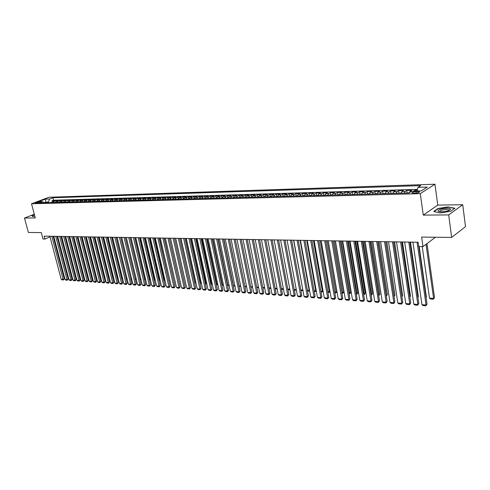 <?xml version="1.0" encoding="UTF-8"?>
<svg xmlns="http://www.w3.org/2000/svg" width="490" height="490" viewBox="0 0 490 490"><rect width="100%" height="100%" fill="white"/><g stroke="black" fill="none" stroke-linecap="round" stroke-linejoin="round"><path stroke-width="0.73" d="M35.77 203.24C37.736 202.976 38.888 202.615 39.237 202.143L38.833 202.094C36.879 202.352 35.727 202.719 35.378 203.185L35.77 203.24M434.955 184.222L48.963 197.268L31.513 203.767L420.279 193.648L434.955 184.222L437.76 205.114L423.274 215.104L448.699 214.914L462.738 204.716L437.76 205.114M462.738 204.716L465.5 226.637L451.645 237.43L421.627 237.08L422.974 246.629L435.451 237.24M34.306 214.253L24.5 218.032L28.396 232.456L41.289 232.609L42.991 239.022L44.908 239.059L50.041 236.915M448.699 214.914L451.645 237.43M417.29 190.169L414.938 190.236L415.055 191.088M409.211 192.846L410.167 191.247L411.625 190.334L406.688 190.475L407.031 192.833M400.955 193.189L401.953 191.48L403.423 190.573L398.56 190.714L398.903 193.048M392.858 193.409L393.862 191.706L395.344 190.806L390.548 190.947L390.891 193.256M384.871 193.624L385.881 191.933L387.376 191.039L382.647 191.18L382.996 193.464M376.994 193.832L378.017 192.16L379.523 191.272L374.862 191.406L375.211 193.666L374.47 193.905M369.233 194.04L370.262 192.374L371.775 191.498L367.182 191.627L367.531 193.869L366.771 194.107M361.577 194.248L362.612 192.595L364.137 191.719L359.605 191.847L359.96 194.077M354.031 194.45L355.072 192.809L356.604 191.939L352.139 192.068L352.494 194.279M346.583 194.653L347.63 193.017L349.18 192.154L344.77 192.282L345.125 194.475M339.239 194.849L340.293 193.225L341.849 192.368L337.5 192.496L337.861 194.671M331.993 195.044L333.053 193.434L334.621 192.576L330.327 192.705L330.695 194.867M324.852 195.234L325.917 193.636L327.485 192.784L323.253 192.907L323.621 195.057M317.802 195.424L318.868 193.832L320.448 192.993L316.271 193.109L316.644 195.247M310.844 195.614L311.916 194.034L313.508 193.195L309.386 193.311L309.754 195.436M303.978 195.798L305.056 194.224L306.654 193.391L302.587 193.513L302.961 195.62M297.203 195.982L298.288 194.42L299.892 193.587L295.874 193.703L296.248 195.798M290.515 196.159L291.605 194.61L293.216 193.783L289.253 193.899L289.627 195.982M283.918 196.337L285.009 194.793L286.625 193.973L282.712 194.089L283.091 196.159M277.401 196.508L278.498 194.977L280.121 194.163L276.256 194.279L276.636 196.331M270.97 196.686L272.066 195.161L273.696 194.352L269.88 194.463L270.266 196.502M264.618 196.857L265.721 195.345L267.356 194.536L263.589 194.646L263.975 196.674M258.346 197.023L259.455 195.522L261.096 194.72L257.373 194.83L257.764 196.845M252.154 197.188L253.269 195.694L254.91 194.898L251.235 195.008L251.627 197.011M246.041 197.354L247.156 195.871L248.804 195.075L245.178 195.185L245.57 197.17M240.002 197.519L241.123 196.043L242.777 195.253L239.194 195.357L239.586 197.335M234.042 197.678L235.157 196.208L236.817 195.424L233.277 195.528L233.669 197.495M228.15 197.838L229.271 196.374L230.931 195.596L227.434 195.7L227.832 197.654M222.331 197.991L223.452 196.539L225.118 195.767L221.664 195.865L222.062 197.807M216.58 198.144L217.707 196.704L219.373 195.933L215.961 196.037L216.36 197.966M210.902 198.297L212.029 196.864L213.701 196.098L210.326 196.196L210.725 198.113M205.286 198.45L206.419 197.023L208.091 196.263L204.759 196.361L205.163 198.266M199.742 198.597L200.875 197.182L202.554 196.423L199.258 196.521L199.657 198.413M194.261 198.744L195.394 197.335L197.078 196.582L193.82 196.68L194.224 198.56M188.846 198.891L189.979 197.488L191.664 196.741L188.448 196.833L188.852 198.707M183.493 199.038L184.632 197.642L186.316 196.9L183.138 196.992L183.542 198.854M178.201 199.179L179.34 197.795L181.031 197.054L177.888 197.145L178.286 198.964M172.97 199.32L174.109 197.942L175.8 197.207L172.694 197.292L173.08 199.044M167.8 199.454L168.94 198.089L170.636 197.354L167.562 197.446L167.935 199.13M162.692 199.595L163.832 198.236L165.528 197.501L162.49 197.593L162.852 199.216M157.639 199.73L158.778 198.377L160.475 197.648L157.474 197.739L157.829 199.308M152.641 199.865L153.787 198.517L155.483 197.795L152.513 197.88L152.856 199.393M147.698 200L148.844 198.658L150.546 197.942L147.613 198.027L147.943 199.485M142.817 200.128L143.962 198.799L145.665 198.083L142.762 198.168L143.086 199.583M137.984 200.257L139.129 198.934L140.832 198.223L137.96 198.309L138.278 199.675M133.207 200.386L134.352 199.069L136.061 198.364L133.219 198.444L133.525 199.767M128.484 200.514L129.63 199.203L131.332 198.499L128.527 198.579L128.827 199.865M123.811 200.637L124.956 199.338L126.659 198.634L123.884 198.713L124.178 199.963M119.186 200.765L120.332 199.467L122.041 198.769L119.291 198.848L119.578 200.061M114.611 200.888L115.763 199.595L117.465 198.903L114.746 198.983L115.028 200.153M110.091 201.01L111.236 199.724L112.945 199.032L110.25 199.112L110.526 200.251M105.613 201.127L106.759 199.853L108.468 199.167L105.803 199.24L106.073 200.349M101.185 201.249L102.33 199.975L104.039 199.295L101.406 199.369L101.669 200.447M96.8 201.365L97.951 200.104L99.66 199.424L97.051 199.497L97.308 200.545M92.469 201.482L93.615 200.226L95.323 199.546L92.745 199.626L92.996 200.643M88.176 201.598L89.327 200.349L91.03 199.675L88.476 199.749L88.727 200.741M83.931 201.709L85.076 200.465L86.785 199.798L84.262 199.871L84.501 200.839M79.729 201.825L80.874 200.588L82.583 199.92L80.084 199.994L80.317 200.937M75.57 201.935L76.716 200.704L78.424 200.043L75.95 200.11L76.183 201.035M71.454 202.045L72.6 200.82L74.308 200.159L71.859 200.232L72.085 201.133M67.381 202.156L68.526 200.937L70.229 200.281L67.804 200.349L68.03 201.231M63.345 202.266L64.49 201.053L66.199 200.398L63.798 200.465L64.019 201.329M59.351 202.37L60.497 201.163L62.206 200.514L59.829 200.582L60.043 201.427M55.401 202.48L56.546 201.274L58.249 200.631L55.897 200.698L56.111 201.519M422.974 246.629L418.723 246.55L418.111 242.225L44.137 236.143L44.908 239.059M417.909 191.523L416.028 191.572C413.101 191.853 411.753 192.331 412.004 192.993L415.385 193.127C418.331 192.846 419.679 192.368 419.422 191.7L417.909 191.523L418.08 192.729M44.18 202.78L42.483 201.66L39.139 202.915L409.003 192.974L411.87 191.18L421.247 190.91L427.298 187.051L417.982 187.345L420.751 185.612L52.926 197.752L49.662 198.977L48.4 202.045L45.699 202.119L44.094 202.725M42.483 201.66L38.251 201.782L45.423 199.105L49.662 198.977M413.517 191.131L414.938 190.236M417.486 189.367L53.563 200.22L52.007 200.808L52.216 201.617M51.487 202.584L52.632 201.39L54.335 200.741L52.007 200.808M53.049 202.542L54.194 201.341L55.897 200.698M56.975 202.437L58.12 201.231L59.829 200.582M60.944 202.327L62.089 201.121L63.798 200.465M64.956 202.223L66.101 201.004L67.804 200.349M69.004 202.113L70.15 200.888L71.859 200.232M73.096 202.003L74.241 200.771L75.95 200.11M77.23 201.892L78.376 200.655L80.084 199.994M81.401 201.782L82.553 200.539L84.262 199.871M85.621 201.666L86.773 200.416L88.476 199.749M89.884 201.549L91.036 200.3L92.745 199.626M94.196 201.433L95.342 200.177L97.051 199.497M98.551 201.317L99.697 200.055L101.406 199.369M102.949 201.2L104.101 199.926L105.803 199.24M107.396 201.078L108.547 199.804L110.25 199.112M111.892 200.961L113.043 199.675L114.746 198.983M116.436 200.839L117.582 199.546L119.291 198.848M121.03 200.716L122.175 199.412L123.884 198.713M125.673 200.588L126.818 199.283L128.527 198.579M130.365 200.465L131.516 199.148L133.219 198.444M135.111 200.337L136.257 199.014L137.96 198.309M139.913 200.208L141.059 198.879L142.762 198.168M144.764 200.073L145.91 198.744L147.613 198.027M149.671 199.945L150.816 198.603L152.513 197.88M154.632 199.81L155.777 198.462L157.474 197.739M159.654 199.675L160.793 198.321L162.49 197.593M164.726 199.54L165.871 198.174L167.562 197.446M169.865 199.399L171.004 198.027L172.694 197.292M175.059 199.265L176.198 197.88L177.888 197.145M180.308 199.124L181.447 197.733L183.138 196.992M185.624 198.977L186.764 197.58L188.448 196.833M191.002 198.836L192.141 197.427L193.82 196.68M196.447 198.689L197.58 197.274L199.258 196.521M201.954 198.542L203.081 197.121L204.759 196.361M207.521 198.389L208.654 196.962L210.326 196.196M213.162 198.236L214.289 196.802L215.961 196.037M218.871 198.083L219.998 196.637L221.664 195.865M224.647 197.929L225.774 196.478L227.434 195.7M230.496 197.77L231.617 196.312L233.277 195.528M236.419 197.611L237.534 196.141L239.194 195.357M242.409 197.452L243.524 195.969L245.178 195.185M248.479 197.286L249.594 195.798L251.235 195.008M254.622 197.121L255.731 195.626L257.373 194.83M260.845 196.956L261.954 195.449L263.589 194.646M267.148 196.784L268.25 195.271L269.88 194.463M273.53 196.613L274.633 195.087L276.256 194.279M279.998 196.441L281.095 194.904L282.712 194.089M286.546 196.263L287.636 194.72L289.253 193.899M293.179 196.086L294.269 194.53L295.874 193.703M299.905 195.908L300.983 194.34L302.587 193.513M306.716 195.724L307.793 194.15L309.386 193.311M313.612 195.541L314.69 193.954L316.271 193.109M320.607 195.351L321.679 193.752L323.253 192.907M327.7 195.161L328.759 193.556L330.327 192.705M334.884 194.965L335.938 193.348L337.5 192.496M342.167 194.769L343.214 193.146L344.77 192.282M349.548 194.573L350.595 192.938L352.139 192.068M357.032 194.371L358.074 192.723L359.605 191.847M364.627 194.169L365.656 192.509L367.182 191.627M372.327 193.96L373.349 192.288L374.862 191.406M380.13 193.752L381.147 192.068L382.647 191.18M388.049 193.538L389.06 191.841L390.548 190.947M396.079 193.323L397.084 191.614L398.56 190.714M404.232 193.103L405.224 191.382L406.688 190.475M423.274 215.104L420.279 193.648M24.5 218.032L35.292 217.952L31.513 203.767M45.858 202.738L45.423 199.105M48.559 202.664L48.4 202.045M417.082 191.026L417.982 187.345M53.563 200.22L52.926 197.752M448.546 206.86L438.036 208.471L433.705 211.49L439.965 212.942L450.696 211.313L454.941 208.25L448.583 207.16M34.416 214.669L31.856 215.661L32.83 216.641L34.851 216.298M438.085 208.807L438.036 208.471M417.1 242.213L426.061 305.007L427.017 304.168L418.815 246.55M412.929 242.146L421.939 304.713L426.061 305.007L425.877 305.778L422.999 305.57L421.939 304.713M427.017 304.168L425.877 305.778M426.031 244.332L433.589 298.41L429.51 298.147L422.233 246.617M434.514 297.602L433.405 299.182L434.514 297.602L426.986 243.61M433.405 299.182L430.545 298.992L429.51 298.147M441.802 211.833C446.562 211.558 449.483 210.743 450.555 209.377C450.561 208.654 449.312 208.293 446.807 208.287C440.963 208.275 435.071 211.141 439.824 211.723L441.802 211.833M449.073 210.51L448.858 209.898L446.31 209.518C441.925 209.855 439.775 210.59 439.861 211.729M434.103 211.582L438.25 208.685L448.436 207.129L454.628 208.477M32.126 215.937L34.459 214.822M32.953 216.623L32.077 215.747M34.576 215.269L34.747 215.9M408.783 242.078L417.854 304.425L418.815 303.598L409.891 242.097M404.673 242.011L413.787 304.137L417.854 304.425L417.682 305.19L414.84 304.988L413.787 304.137M418.815 303.598L417.682 305.19M400.587 241.944L409.756 303.855L410.73 303.034L401.708 241.962M396.533 241.876L405.751 303.573L409.756 303.855L409.603 304.615L406.798 304.419L405.751 303.573M410.73 303.034L409.603 304.615M392.508 241.809L401.776 303.292L402.755 302.477L393.635 241.827M388.509 241.748L397.825 303.016L401.776 303.292L401.635 304.051L398.872 303.855L397.825 303.016M402.755 302.477L401.635 304.051M384.54 241.68L393.905 302.734L394.891 301.932L385.679 241.699M380.601 241.619L390.009 302.465L393.905 302.734L393.776 303.494L391.051 303.298L390.009 302.465M394.891 301.932L393.776 303.494M426.049 297.375L426.386 297.081L419.201 246.556M409.236 192.742L406.375 193.042M426.079 297.602L426.386 297.081M417.86 297.007L418.368 296.572L410.479 242.103M401.016 192.962L398.229 193.262M417.909 297.357L418.368 296.572M409.781 296.634L410.467 296.07L402.486 241.974M392.919 193.183L390.193 193.477M409.854 297.112L410.467 296.07M401.825 296.266L402.664 295.574L394.603 241.846M384.932 193.397L382.274 193.691M402.664 295.574L401.904 296.83M376.688 241.552L386.145 302.189L387.143 301.387L377.833 241.57M372.804 241.49L382.304 301.92L386.145 302.189L386.028 302.936L383.339 302.747L382.304 301.92M387.143 301.387L386.028 302.936M385.722 241.699L394.009 295.862L394.977 295.084L386.83 241.717M377.061 193.611L375.224 193.66M394.977 295.084L394.058 296.468M368.946 241.429L378.488 301.65L379.493 300.854L370.097 241.448M365.117 241.368L374.703 301.381L378.488 301.65L378.384 302.397L375.732 302.207L374.703 301.381M379.493 300.854L378.384 302.397M378.047 241.576L386.414 295.372L387.388 294.6L379.162 241.595M369.295 193.82L367.524 193.869M386.206 295.36L386.31 296.04M387.388 294.6L386.316 296.101M361.308 241.3L370.942 301.117L371.953 300.327L362.471 241.325M357.535 241.239L367.206 300.854L370.942 301.117L370.844 301.858L368.229 301.675L367.206 300.854M371.953 300.327L370.844 301.858M370.477 241.454L378.917 294.888L379.903 294.123L371.598 241.472M361.645 194.028L359.176 194.316M378.55 294.87L378.917 294.888L378.666 295.617M379.903 294.123L378.813 295.629M353.78 241.178L363.494 300.591L364.511 299.813L354.95 241.203M350.056 241.123L359.807 300.333L363.494 300.591L363.409 301.332L360.83 301.148L359.807 300.333M364.511 299.813L363.409 301.332M363.01 241.331L371.524 294.417L372.516 293.657L364.144 241.35M354.092 194.236L351.691 194.512M370.997 294.38L371.524 294.417L371.114 295.127M372.516 293.657L371.432 295.151M346.357 241.062L356.144 300.076L357.167 299.298L347.533 241.08M342.682 241L352.506 299.819L356.144 300.076L356.071 300.805L353.529 300.627L352.506 299.819M357.167 299.298L356.071 300.805M355.642 241.209L364.229 293.945L365.228 293.192L356.781 241.227M346.651 194.438L344.305 194.714M363.543 293.902L364.229 293.945L364.15 294.674L363.666 294.643M365.228 293.192L364.15 294.674M339.031 240.939L348.898 299.562L349.927 298.796L340.213 240.958M335.405 240.884L345.309 299.31L348.898 299.562L348.831 300.29L346.32 300.113L345.309 299.31M349.927 298.796L348.831 300.29M348.372 241.092L357.032 293.479L358.031 292.732L349.523 241.111M339.307 194.634L337.016 194.91M356.199 293.43L357.032 293.479L356.959 294.208L356.322 294.165M358.031 292.732L356.959 294.208M331.804 240.823L341.744 299.059L342.78 298.294L332.992 240.841M328.227 240.768L338.204 298.808L341.744 299.059L341.689 299.782L339.215 299.604L338.204 298.808M342.78 298.294L341.689 299.782M341.205 240.976L349.927 293.026L350.932 292.285L342.357 240.994M332.061 194.83L329.831 195.1M348.947 292.959L349.927 293.026L349.866 293.749L349.07 293.694M350.932 292.285L349.866 293.749M324.674 240.706L334.682 298.563L335.724 297.804L325.868 240.725M321.146 240.651L331.191 298.318L334.682 298.563L334.639 299.28L332.196 299.108L331.191 298.318M335.724 297.804L334.639 299.28M334.125 240.86L342.914 292.573L343.925 291.838L335.289 240.878M324.919 195.026L322.738 195.296M341.793 292.499L342.914 292.573L342.859 293.29L341.916 293.228M343.925 291.838L342.859 293.29M317.636 240.59L327.718 298.073L328.766 297.32L318.843 240.614M314.157 240.535L324.27 297.828L327.718 298.073L327.688 298.784L325.268 298.612L324.27 297.828M328.766 297.32L327.688 298.784M327.142 240.749L335.993 292.126L336.936 291.446M317.869 195.216L315.744 195.479M334.731 292.046L335.993 292.126L335.95 292.842L334.854 292.769M336.949 291.507L335.95 292.842M310.697 240.48L320.84 297.583L321.893 296.842L311.91 240.498M307.261 240.425L317.434 297.344L320.84 297.583L320.815 298.3L318.439 298.128L317.434 297.344M321.893 296.842L320.815 298.3M320.252 240.633L329.158 291.685L329.935 291.134M310.911 195.406L308.841 195.669M327.761 291.599L329.158 291.685L329.127 292.395L327.89 292.316M329.972 291.329L329.127 292.395M303.849 240.37L314.053 297.105L315.113 296.364L305.068 240.388M300.456 240.314L310.697 296.873L314.053 297.105L314.041 297.816L311.689 297.651L310.697 296.873M315.113 296.364L314.041 297.816M313.447 240.523L322.414 291.256L323.033 290.821M304.045 195.59L302.024 195.847M320.889 291.158L322.414 291.256L322.389 291.96L321.011 291.868M323.088 291.152L322.389 291.96M297.087 240.259L307.353 296.634L308.418 295.899L298.312 240.278M293.743 240.204L304.039 296.401L307.353 296.634L307.353 297.338L305.031 297.173L304.039 296.401M308.418 295.899L307.353 297.338M306.734 240.412L315.75 290.827L316.215 290.503M297.271 195.773L295.299 196.031M314.096 290.717L315.75 290.827L315.738 291.526L314.225 291.428M316.295 290.974L315.738 291.526M290.417 240.149L300.738 296.168L301.809 295.439L291.642 240.167M294.251 289.443L296.266 289.572L287.097 240.094L297.467 295.936L300.738 296.168L300.744 296.867L298.453 296.707L297.467 295.936M301.809 295.439L300.744 296.867M300.101 240.308L309.172 290.399L309.484 290.19M290.582 195.951L288.665 196.208M307.395 290.288L309.172 290.399L309.166 291.097L307.524 290.993M309.594 290.791L309.166 291.097M283.832 240.045L294.208 295.709L295.28 294.986L285.064 240.063M280.574 239.99L290.974 295.482L294.208 295.709L294.221 296.407L291.96 296.242L290.974 295.482M295.28 294.986L294.221 296.407M293.559 240.198L302.838 289.872M283.986 196.135L282.111 196.386M300.78 289.86L302.679 289.982L302.679 290.674L300.909 290.564M277.334 239.935L287.765 295.256L288.837 294.533L278.571 239.959M274.112 239.886L284.568 295.029L287.765 295.256L287.783 295.948L285.548 295.789L284.568 295.029M288.837 294.533L287.783 295.948M296.395 290.178L296.285 289.559M277.469 196.306L275.643 196.557M296.272 290.258L294.38 290.135M270.915 239.831L281.395 294.802L282.473 294.092L272.152 239.855M267.736 239.782L278.24 294.582L281.395 294.802L281.425 295.495L279.214 295.335L278.24 294.582M282.473 294.092L281.425 295.495M271.037 196.484L269.255 196.729M287.802 289.026L289.792 289.155M289.921 289.847L287.93 289.719M264.576 239.726L275.104 294.361L276.189 293.651L265.825 239.751M261.44 239.677L271.993 294.141L275.104 294.361L275.141 295.047L272.961 294.888L271.993 294.141M276.189 293.651L275.141 295.047M264.686 196.655L262.952 196.9M281.432 288.616L283.373 288.739M283.508 289.431L281.566 289.302M258.322 239.628L268.894 293.92L269.984 293.222L259.571 239.647M255.223 239.579L265.819 293.706L268.894 293.92L268.943 294.606L266.787 294.453L265.819 293.706M269.984 293.222L268.943 294.606M258.42 196.827L256.723 197.066M275.141 288.212L277.04 288.334M277.175 289.02L275.257 288.806M252.142 239.524L262.763 293.492L263.853 292.793L253.397 239.549M249.079 239.475L259.725 293.277L262.763 293.492L262.812 294.165L260.686 294.018L259.725 293.277M263.853 292.793L262.812 294.165M252.228 196.992L250.58 197.231M268.93 287.808L270.786 287.93M270.921 288.61L269.022 288.285M246.041 239.426L256.705 293.063L257.795 292.371L247.297 239.451M243.016 239.377L253.704 292.855L256.705 293.063L256.76 293.737L254.659 293.59L253.704 292.855M257.795 292.371L256.76 293.737M246.109 197.158L244.504 197.397M262.799 287.416L264.612 287.532M264.741 288.212L262.867 287.771M240.014 239.328L250.721 292.64L251.817 291.954L241.276 239.353M237.025 239.279L247.75 292.432L250.721 292.64L250.782 293.314L248.712 293.167L247.75 292.432M251.817 291.954L250.782 293.314M234.061 239.23L244.804 292.224L245.907 291.544L235.323 239.255M231.109 239.187L241.876 292.016L244.804 292.224L244.878 292.891L242.826 292.744L241.876 292.016M245.907 291.544L244.878 292.891M228.181 239.138L238.961 291.813L240.063 291.134L229.449 239.157M225.265 239.089L236.07 291.611L238.961 291.813L239.04 292.475L237.019 292.334L236.07 291.611M240.063 291.134L239.04 292.475M240.076 197.323L238.507 197.556M256.736 287.024L258.512 287.14M258.64 287.814L256.785 287.269M234.11 197.482L232.585 197.715M250.751 286.638L252.485 286.754M252.613 287.422L250.776 286.773M228.218 197.642L226.735 197.874M244.835 286.258L246.531 286.368M246.666 287.036L244.841 286.283M222.374 239.04L233.191 291.403L234.293 290.729L223.642 239.065M219.496 238.998L230.331 291.207L233.191 291.403L233.277 292.065L231.274 291.924L230.331 291.207M234.293 290.729L233.277 292.065M240.645 285.989L239.089 285.891L229.547 239.157M222.399 197.801L220.953 198.027M240.78 286.65L239.089 285.891M216.635 238.949L227.489 291.005L228.597 290.331L217.909 238.973M213.793 238.906L224.659 290.803L227.489 291.005L227.581 291.66L225.602 291.519L224.659 290.803M228.597 290.331L227.581 291.66M234.833 285.615L233.442 285.523L223.863 239.065M216.647 197.954L215.239 198.181M234.973 286.27L233.442 285.523M210.963 238.857L221.847 290.607L222.962 289.939L212.244 238.875M208.158 238.814L219.055 290.411L221.847 290.607L221.952 291.262L219.992 291.121L219.055 290.411M222.962 289.939L221.952 291.262M229.093 285.247L227.856 285.168L218.252 238.973M210.97 198.107L209.597 198.334M229.228 285.897L227.856 285.168M205.365 238.765L216.28 290.215L217.395 289.553L206.639 238.789M202.584 238.722L213.518 290.019L216.28 290.215L216.384 290.864L214.455 290.723L213.518 290.019M217.395 289.553L216.384 290.864M223.422 284.88L222.338 284.812L212.703 238.887M205.359 198.26L204.018 198.481M223.556 285.529L222.338 284.812M199.828 238.673L210.774 289.823L211.888 289.167L201.108 238.697M197.084 238.63L208.042 289.633L210.774 289.823L210.884 290.472L208.973 290.337L208.042 289.633M211.888 289.167L210.884 290.472M217.811 284.519L216.88 284.457L207.221 238.795M199.81 198.413L198.511 198.634M217.946 285.168L216.88 284.457M194.359 238.587L205.328 289.443L206.449 288.788L195.639 238.606M191.645 238.544L202.633 289.253L205.328 289.443L205.451 290.086L203.558 289.951L202.633 289.253M206.449 288.788L205.451 290.086M212.268 284.163L211.484 284.114L201.8 238.71M194.328 198.56L193.066 198.781M212.409 284.806L211.484 284.114M188.95 238.501L199.951 289.063L201.071 288.414L190.236 238.52M186.274 238.452L197.286 288.873L199.951 289.063L200.073 289.7L198.205 289.572L197.286 288.873M201.071 288.414L200.073 289.7M206.792 283.808L206.149 283.771L196.441 238.618M188.913 198.707L187.682 198.922M206.149 283.771L206.909 284.341M183.609 238.41L194.634 288.69L195.755 288.046L184.895 238.434M180.957 238.367L191.994 288.5L194.634 288.69L194.763 289.327L192.919 289.192L191.994 288.5M195.755 288.046L194.763 289.327M201.378 283.459L200.882 283.428L191.143 238.532M183.56 198.854L182.36 199.069M200.882 283.428L201.47 283.875M178.323 238.324L189.379 288.316L190.5 287.679L179.616 238.348M175.708 238.281L186.77 288.132L189.379 288.316L189.507 288.953L187.688 288.818L186.77 288.132M190.5 287.679L189.507 288.953M196.025 283.116L195.663 283.091L185.906 238.452M178.274 198.995L177.104 199.21M195.663 283.091L196.092 283.416M173.105 238.238L184.179 287.949L185.306 287.318L174.397 238.263M170.52 238.201L181.6 287.771L184.179 287.949L184.32 288.579L182.513 288.451L181.6 287.771M185.306 287.318L184.32 288.579M190.739 282.779L180.73 238.367M173.043 199.136L171.904 199.344M167.948 238.158L179.04 287.587L180.167 286.956L169.24 238.177M165.387 238.116L176.492 287.41L179.04 287.587L179.181 288.218L177.398 288.089L176.492 287.41M180.167 286.956L179.181 288.218M185.508 282.442L175.616 238.281M167.874 199.277L166.765 199.485M162.845 238.073L173.956 287.232L175.083 286.601L164.138 238.097M160.316 238.036L171.439 287.054L173.956 287.232L174.109 287.857L172.345 287.728L171.439 287.054M175.083 286.601L174.109 287.857M162.76 199.418L161.688 199.62M157.798 237.993L168.934 286.877L170.061 286.252L159.097 238.011M155.299 237.95L166.441 286.699L168.934 286.877L169.087 287.495L167.341 287.373L166.441 286.699M170.061 286.252L169.087 287.495M178.911 281.37L169.301 238.177M157.707 199.553L156.665 199.755M152.813 237.913L163.96 286.528L165.093 285.909L154.105 237.932M150.338 237.871L161.498 286.35L163.96 286.528L164.119 287.14L162.398 287.018L161.498 286.35M165.093 285.909L164.119 287.14M173.846 281.113L164.328 238.097M152.715 199.687L151.698 199.889M147.876 237.828L159.048 286.178L160.181 285.566L149.174 237.852M145.432 237.791L156.61 286.007L159.048 286.178L159.213 286.791L157.504 286.675L156.61 286.007M160.181 285.566L159.213 286.791M168.836 280.862L159.409 238.018M147.772 199.822L146.786 200.024M168.891 281.119L169.105 280.715M143 237.754L154.185 285.835L155.318 285.223L144.299 237.773M140.581 237.711L151.778 285.664L154.185 285.835L154.356 286.448L152.666 286.325L151.778 285.664M155.318 285.223L154.356 286.448M163.881 280.605L164.254 280.403L154.54 237.938M142.884 199.951L141.929 200.153M163.96 280.966L164.254 280.403M138.18 237.675L149.377 285.499L150.51 284.892L139.478 237.693M135.785 237.632L146.994 285.327L149.377 285.499L149.548 286.105L147.882 285.989L146.994 285.327M150.51 284.892L149.548 286.105M158.974 280.354L159.458 280.096L149.726 237.858M138.058 200.085L137.126 200.281M159.085 280.813L159.458 280.096M133.409 237.595L144.624 285.162L145.757 284.555L134.707 237.613M131.044 237.558L142.265 284.996L144.624 285.162L144.801 285.768L143.147 285.652L142.265 284.996M145.757 284.555L144.801 285.768M154.13 280.102L154.711 279.796L144.967 237.785M133.28 200.214L132.374 200.41M154.258 280.66L154.711 279.796M128.692 237.521L139.919 284.831L141.053 284.231L129.991 237.54M126.353 237.479L137.586 284.666L139.919 284.831L140.097 285.431L138.468 285.315L137.586 284.666M141.053 284.231L140.097 285.431M149.334 279.857L150.013 279.496L140.25 237.705M128.552 200.343L127.676 200.532M150.013 279.496L149.481 280.47M124.025 237.442L135.264 284.5L136.398 283.906L125.324 237.466M121.71 237.405L132.955 284.341L135.264 284.5L135.448 285.1L133.831 284.984L132.955 284.341M136.398 283.906L135.448 285.1M144.593 279.606L145.365 279.202L135.595 237.632M123.878 200.465L123.027 200.661M145.365 279.202L144.734 280.219M119.407 237.368L130.659 284.175L131.792 283.588L120.712 237.387M117.116 237.332L128.374 284.016L130.659 284.175L130.848 284.776L129.25 284.659L128.374 284.016M131.792 283.588L130.848 284.776M139.895 279.361L140.765 278.908L130.983 237.558M119.254 200.594L118.433 200.784M140.765 278.908L140.042 279.974M114.844 237.295L126.102 283.857L127.235 283.269L116.142 237.313M112.578 237.258L123.841 283.698L126.102 283.857L126.297 284.451L124.711 284.335L123.841 283.698M127.235 283.269L126.297 284.451M135.258 279.116L136.153 278.651M114.685 200.716L113.882 200.906M136.165 278.712L135.399 279.729M110.324 237.221L121.594 283.539L122.733 282.951L111.628 237.24M108.082 237.185L119.358 283.379L121.594 283.539L121.79 284.133L120.228 284.016L119.358 283.379M122.733 282.951L121.79 284.133M130.665 278.871L131.534 278.424M110.158 200.839L109.38 201.029M131.577 278.589L130.812 279.484M105.852 237.148L117.135 283.226L118.268 282.644L107.157 237.166M103.635 237.111L114.917 283.067L117.135 283.226L117.337 283.814L115.787 283.704L114.917 283.067M118.268 282.644L117.337 283.814M116.173 237.313L126.144 278.62L126.971 278.191M105.681 200.961L104.934 201.145M126.114 278.614L126.255 279.202M127.039 278.473L126.328 279.208M101.43 237.074L112.718 282.914L113.858 282.332L102.735 237.099M99.237 237.038L110.526 282.755L112.718 282.914L112.921 283.496L111.389 283.392L110.526 282.755M113.858 282.332L112.921 283.496M111.751 237.246L121.728 278.332L122.451 277.965M101.252 201.078L100.524 201.268M121.606 278.326L121.747 278.908M122.543 278.351L121.924 278.92M97.057 237.001L108.351 282.601L109.484 282.032L98.361 237.025M94.888 236.97L106.183 282.448L108.351 282.601L108.56 283.189L107.041 283.079L106.183 282.448M109.484 282.032L108.56 283.189M107.377 237.172L117.361 278.05L117.98 277.744M96.873 201.2L96.169 201.384M117.147 278.038L117.288 278.614M118.096 278.228L117.563 278.632M92.726 236.933L104.027 282.301L105.166 281.726L94.031 236.952M90.577 236.897L101.883 282.148L104.027 282.301L104.241 282.883L102.735 282.773L101.883 282.148M105.166 281.726L104.241 282.883M103.047 237.099L113.043 277.775L113.558 277.518M92.537 201.317L91.857 201.5M112.731 277.757L113.245 278.357L112.872 278.332M113.698 278.106L113.245 278.357M88.445 236.866L99.746 281.995L100.885 281.432L89.75 236.884M86.32 236.829L97.626 281.848L99.746 281.995L99.96 282.577L98.478 282.473L97.626 281.848M100.885 281.432L99.96 282.577M98.766 237.031L108.762 277.499L109.178 277.291M88.249 201.433L87.588 201.611M108.364 277.475L108.97 278.075L108.504 278.044M109.325 277.897L108.97 278.075M84.2 236.793L95.513 281.701L96.653 281.131L85.505 236.817M82.1 236.762L93.412 281.548L95.513 281.701L95.734 282.277L94.258 282.173L93.412 281.548M96.653 281.131L95.734 282.277M94.527 236.964L104.529 277.224L104.848 277.071M83.998 201.549L83.361 201.727M104.039 277.193L104.738 277.799L104.18 277.763M80.005 236.725L91.318 281.401L92.457 280.844L81.309 236.75M77.922 236.695L89.241 281.254L91.318 281.401L91.544 281.977L90.087 281.873L89.241 281.254M92.457 280.844L91.544 281.977M90.332 236.897L100.56 276.85M79.797 201.666L79.184 201.837M99.758 276.917L100.34 276.954L100.548 277.53L99.899 277.487M75.852 236.658L87.171 281.113L88.31 280.556L77.157 236.682M73.794 236.627L85.113 280.966L87.171 281.113L87.398 281.683L85.952 281.579L85.113 280.966M88.31 280.556L87.398 281.683M86.173 236.829L96.316 276.63M75.632 201.788L75.044 201.947M95.519 276.648L96.187 276.691L96.401 277.26L95.666 277.211M71.742 236.59L83.061 280.819L84.2 280.268L73.047 236.615M69.703 236.56L81.022 280.678L83.061 280.819L83.294 281.389L81.867 281.285L81.022 280.678M84.2 280.268L83.294 281.389M82.063 236.762L92.114 276.409M71.516 201.905L70.946 202.058M91.33 276.378L92.187 276.703M92.261 276.991L91.471 276.936M67.675 236.523L78.994 280.537L80.133 279.98L68.98 236.548M65.654 236.492L76.979 280.39L78.994 280.537L79.227 281.101L77.812 280.997L76.979 280.39M80.133 279.98L79.227 281.101M67.436 202.015L66.891 202.168M87.177 276.109L87.943 276.158M88.09 276.715L87.318 276.666M63.645 236.462L74.97 280.249L76.109 279.704L64.95 236.48M61.648 236.425L72.973 280.108L74.97 280.249L75.203 280.813L73.806 280.715L72.973 280.108M76.109 279.704L75.203 280.813M63.406 202.131L62.879 202.278M83.073 275.846L83.815 275.894M83.955 276.452L83.214 276.403M59.658 236.394L70.983 279.968L72.122 279.423L60.962 236.419M57.679 236.364L69.004 279.833L70.983 279.968L71.222 280.531L69.837 280.433L69.004 279.833M72.122 279.423L71.222 280.531M59.406 202.248L58.91 202.382M79 275.582L79.729 275.631M79.87 276.182L79.147 276.133M55.713 236.333L67.038 279.692L68.171 279.147L57.012 236.352M53.753 236.296L65.078 279.551L67.038 279.692L67.277 280.249L65.905 280.151L65.078 279.551M68.171 279.147L67.277 280.249M55.456 202.358L54.972 202.493M74.976 275.325L75.681 275.368M75.821 275.919L75.117 275.876M51.805 236.266L63.13 279.416L64.264 278.877L53.104 236.29M49.864 236.235L61.189 279.282L63.13 279.416L63.369 279.974L62.016 279.876L61.189 279.282M64.264 278.877L63.369 279.974M51.536 202.468L51.083 202.597M70.989 275.068L71.675 275.111M71.816 275.662L71.13 275.613M410.167 191.247L411.839 191.198M52.632 201.39L54.194 201.341M56.546 201.274L58.12 201.231M60.497 201.163L62.089 201.121M64.49 201.053L66.101 201.004M68.526 200.937L70.15 200.888M72.6 200.82L74.241 200.771M76.716 200.704L78.376 200.655M80.874 200.588L82.553 200.539M85.076 200.465L86.773 200.416M89.327 200.349L91.036 200.3M93.615 200.226L95.342 200.177M97.951 200.104L99.697 200.055M102.33 199.975L104.101 199.926M106.759 199.853L108.547 199.804M111.236 199.724L113.043 199.675M115.763 199.595L117.582 199.546M120.332 199.467L122.175 199.412M124.956 199.338L126.818 199.283M129.63 199.203L131.516 199.148M134.352 199.069L136.257 199.014M139.129 198.934L141.059 198.879M143.962 198.799L145.91 198.744M148.844 198.658L150.816 198.603M153.787 198.517L155.777 198.462M158.778 198.377L160.793 198.321M163.832 198.236L165.871 198.174M168.94 198.089L171.004 198.027M174.109 197.942L176.198 197.88M179.34 197.795L181.447 197.733M184.632 197.642L186.764 197.58M189.979 197.488L192.141 197.427M195.394 197.335L197.58 197.274M200.875 197.182L203.081 197.121M206.419 197.023L208.654 196.962M212.029 196.864L214.289 196.802M217.707 196.704L219.998 196.637M223.452 196.539L225.774 196.478M229.271 196.374L231.617 196.312M235.157 196.208L237.534 196.141M241.123 196.043L243.524 195.969M247.156 195.871L249.594 195.798M253.269 195.694L255.731 195.626M259.455 195.522L261.954 195.449M265.721 195.345L268.25 195.271M272.066 195.161L274.633 195.087M278.498 194.977L281.095 194.904M285.009 194.793L287.636 194.72M291.605 194.61L294.269 194.53M298.288 194.42L300.983 194.34M305.056 194.224L307.793 194.15M311.916 194.034L314.69 193.954M318.868 193.832L321.679 193.752M325.917 193.636L328.759 193.556M333.053 193.434L335.938 193.348M340.293 193.225L343.214 193.146M347.63 193.017L350.595 192.938M355.072 192.809L358.074 192.723M362.612 192.595L365.656 192.509M370.262 192.374L373.349 192.288M378.017 192.16L381.147 192.068M385.881 191.933L389.06 191.841M393.862 191.706L397.084 191.614M401.953 191.48L405.224 191.382M416.237 193.066L416.028 191.572M419.483 192.123L419.422 191.7M449.14 210.351L450.555 209.377M448.944 210.565L448.858 209.898"/></g></svg>
